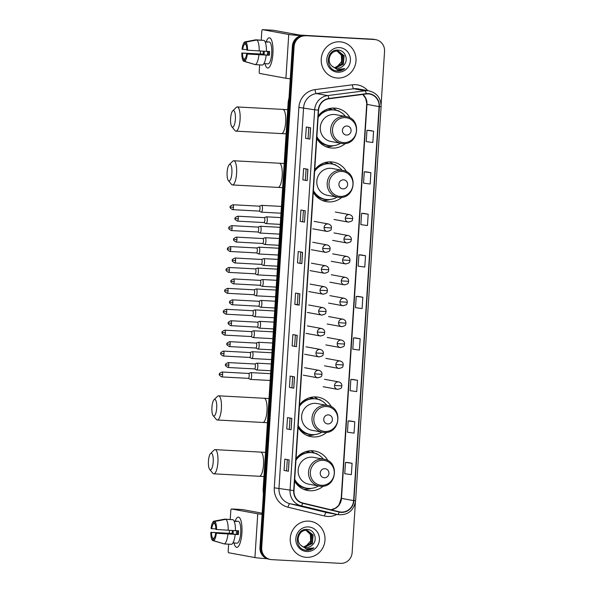 <?xml version="1.0" encoding="UTF-8"?>
<svg xmlns="http://www.w3.org/2000/svg" width="593" height="593" viewBox="0 0 593 593"><rect width="100%" height="100%" fill="white"/><g stroke="black" fill="none" stroke-linecap="round" stroke-linejoin="round"><path stroke-width="0.89" d="M327.929 460.672A20.058 19.191 100.4 0 0 314.794 451.028A20.058 19.191 100.4 0 0 312.467 450.754A20.058 19.191 100.4 0 0 296.055 458.641M308.293 488.417A18.146 17.36 100.4 0 1 294.61 481.19A20.058 19.191 100.4 0 0 307.552 490.485A20.058 19.191 100.4 0 0 309.88 490.759A20.058 19.191 100.4 0 0 323.252 486.141M331.413 406.857A20.058 19.191 100.4 0 0 318.278 397.214A20.058 19.191 100.4 0 0 315.95 396.939A20.058 19.191 100.4 0 0 299.539 404.819M311.77 434.602A18.146 17.36 100.4 0 1 298.094 427.368A20.058 19.191 100.4 0 0 311.036 436.67A20.058 19.191 100.4 0 0 313.363 436.945A20.058 19.191 100.4 0 0 326.736 432.319M346.608 171.807A20.058 19.191 100.4 0 0 333.474 162.163A20.058 19.191 100.4 0 0 331.146 161.889A20.058 19.191 100.4 0 0 314.735 169.768M326.973 199.552A18.146 17.36 100.4 0 1 313.289 192.317A20.058 19.191 100.4 0 0 326.232 201.62A20.058 19.191 100.4 0 0 328.559 201.894A20.058 19.191 100.4 0 0 341.939 197.269M350.092 117.985A20.058 19.191 100.4 0 0 336.957 108.341A20.058 19.191 100.4 0 0 334.63 108.067A20.058 19.191 100.4 0 0 318.219 115.954M316.758 138.48A20.058 19.191 100.4 0 0 329.715 147.798A20.058 19.191 100.4 0 0 332.043 148.072A20.058 19.191 100.4 0 0 345.415 143.454M306.855 451.317A18.353 17.56 -79.6 0 1 310.347 452.503M310.332 397.495A18.353 17.56 -79.6 0 1 313.83 398.681M325.535 162.445A18.353 17.56 -79.6 0 1 329.033 163.631M329.011 108.63A18.353 17.56 -79.6 0 1 332.51 109.816M336.868 110.528A20.058 19.191 100.4 0 0 332.755 108.067M333.385 164.343A20.058 19.191 100.4 0 0 329.278 161.882M318.189 399.393A20.058 19.191 100.4 0 0 314.075 396.932M314.705 453.215A20.058 19.191 100.4 0 0 310.599 450.754M381.106 104.664L384.553 51.413A11.356 10.859 100.4 0 0 375.747 39.664L374.02 39.346A11.356 10.859 100.4 0 0 372.7 39.19L303.957 35.484A11.356 10.859 100.4 0 0 292.371 46.217L259.956 547.413A11.356 10.859 100.4 0 0 268.762 559.169L269.63 559.325A11.356 10.859 100.4 0 1 260.824 547.576A11.356 10.859 100.4 0 0 269.63 559.325L270.497 559.488A11.356 10.859 100.4 0 0 271.809 559.644L340.552 563.35A11.356 10.859 100.4 0 0 352.138 552.617L355.377 502.582M375.747 39.664A11.356 10.859 100.4 0 0 374.428 39.509L304.817 35.639A11.356 10.859 100.4 0 0 293.231 46.38L260.824 547.576L293.231 46.38A11.356 10.859 100.4 0 1 304.817 35.639L373.568 39.346L303.957 35.484M374.88 39.501A11.356 10.859 100.4 0 0 373.568 39.346A11.356 10.859 100.4 0 1 374.88 39.501M339.789 41.806A18.168 17.382 100.4 0 0 321.354 57.877A18.168 17.382 100.4 0 0 335.341 77.787A18.168 17.382 100.4 0 0 337.447 78.039A18.168 17.382 100.4 0 0 355.882 61.961A18.168 17.382 100.4 0 0 341.894 42.051A18.168 17.382 100.4 0 0 339.789 41.806A18.168 17.382 100.4 0 0 321.354 57.877A18.168 17.382 100.4 0 0 335.341 77.787A18.168 17.382 100.4 0 0 337.447 78.039A18.168 17.382 100.4 0 0 355.882 61.961A18.168 17.382 100.4 0 0 341.894 42.051A18.168 17.382 100.4 0 0 339.789 41.806M308.797 521.114A18.168 17.382 100.4 0 0 290.362 537.191A18.168 17.382 100.4 0 0 304.342 557.094A18.168 17.382 100.4 0 0 306.455 557.346A18.168 17.382 100.4 0 0 324.882 541.268A18.168 17.382 100.4 0 0 310.902 521.366A18.168 17.382 100.4 0 0 308.797 521.114A18.168 17.382 100.4 0 0 290.362 537.191A18.168 17.382 100.4 0 0 304.342 557.094A18.168 17.382 100.4 0 0 306.455 557.346A18.168 17.382 100.4 0 0 324.882 541.268A18.168 17.382 100.4 0 0 310.902 521.366A18.168 17.382 100.4 0 0 308.797 521.114M368.297 93.909A12.112 11.586 -79.6 0 1 369.698 94.072A12.112 11.586 -79.6 0 1 379.09 106.607L353.613 500.625A12.112 11.586 -79.6 0 1 339.848 511.907A12.112 11.586 -79.6 0 1 339.255 511.789L302.786 503.005A12.112 11.586 -79.6 0 1 293.987 490.596L318.589 110.157A12.112 11.586 -79.6 0 1 328.93 98.779L366.274 93.983A12.112 11.586 -79.6 0 1 368.297 93.909M368.312 93.605A12.416 11.875 100.4 0 0 366.244 93.687L328.9 98.482A12.416 11.875 100.4 0 0 318.3 110.142L293.698 490.581A12.416 11.875 100.4 0 0 302.719 503.301L339.189 512.078A12.416 11.875 100.4 0 0 353.902 500.64L379.379 106.629A12.416 11.875 100.4 0 0 368.312 93.605M352.094 463.303L345.489 462.407L344.755 473.733L351.36 474.622L352.094 463.303L347.765 462.518M354.777 421.786L348.173 420.897L347.439 432.215L354.051 433.112L354.777 421.786L350.448 421M357.468 380.276L350.856 379.379L350.129 390.698L356.734 391.595L357.468 380.276L353.139 379.483M360.151 338.759L353.539 337.862L352.813 349.188L359.417 350.078L360.151 338.759L355.822 337.973M373.575 131.186L366.963 130.29L366.237 141.608L372.841 142.505L373.575 131.186L369.246 130.393M370.884 172.696L364.28 171.807L363.546 183.126L370.158 184.023L370.884 172.696L366.556 171.911M368.201 214.214L361.597 213.317L360.863 224.643L367.467 225.533L368.201 214.214L363.872 213.428M365.518 255.731L358.913 254.834L358.179 266.153L364.784 267.05L365.518 255.731L361.189 254.938M362.834 297.241L356.23 296.352L355.496 307.671L362.101 308.568L362.834 297.241L358.506 296.456M305.684 35.802A11.356 10.859 100.4 0 0 294.098 46.536L261.691 547.732A11.356 10.859 100.4 0 0 270.497 559.488M293.78 388.2L289.451 387.407L290.177 376.081L294.506 376.874L293.78 388.2L294.402 376.859M291.089 429.717L286.76 428.917L287.494 417.598L291.823 418.391L291.089 429.717L291.719 418.369M288.406 471.227L284.077 470.434L284.81 459.115L289.139 459.909L288.406 471.227L289.036 459.886M301.83 263.655L297.501 262.862L298.235 251.536L302.563 252.329L301.83 263.655L302.452 252.314M304.513 222.138L300.184 221.345L300.918 210.026L305.247 210.819L304.513 222.138L305.143 210.797M307.196 180.628L302.875 179.827L303.601 168.508L307.93 169.302L307.196 180.628L307.826 169.279M309.887 139.11L305.558 138.317L306.292 126.991L310.613 127.784L309.887 139.11L310.51 127.769M296.463 346.683L292.134 345.889L292.868 334.571L297.197 335.364L296.463 346.683L297.086 335.341M299.146 305.173L294.817 304.372L295.551 293.053L299.88 293.846L299.146 305.173L299.769 293.824M294.817 304.372L297.338 304.513M298.042 293.513L297.33 304.513L299.042 305.143M292.134 345.889L296.352 346.66M305.558 138.317L309.776 139.081M302.875 179.827L307.092 180.598M300.184 221.345L304.409 222.116M297.501 262.862L301.726 263.626M284.077 470.434L288.302 471.205M286.76 428.917L290.985 429.688M289.451 387.407L293.668 388.17M356.23 296.352L358.55 296.456M358.913 254.834L361.233 254.938M361.597 213.317L363.917 213.428M364.28 171.807L366.6 171.911M366.963 130.29L369.283 130.401M353.539 337.862L355.867 337.973M350.856 379.379L353.176 379.483M348.173 420.897L350.493 421M345.489 462.407L347.809 462.518M300.021 262.995L300.733 251.995M302.704 221.486L303.416 210.478M305.388 179.968L306.099 168.968M308.071 138.451L308.783 127.451M294.647 346.03L295.358 335.023M291.964 387.54L292.675 376.54M289.28 429.058L289.992 418.058M286.597 470.575L287.308 459.568M331.858 65.971A8.554 8.183 100.4 0 0 335.994 68.136A8.554 8.183 100.4 0 0 336.987 68.254A8.554 8.183 100.4 0 0 343.354 65.645C349.062 60.708 345.489 50.42 338.477 50.153C326.068 48.537 324.497 69.892 336.95 70.93L337.558 70.982C340.241 71.093 342.658 70.293 344.807 68.573L337.269 69.589L331.858 65.971C326.113 61.101 330.39 50.286 337.558 51.094L338.521 51.206L344.133 55.698L343.354 64.185L335.379 67.995M338.351 51.176L343.792 55.638L343.006 64.126L335.215 67.95M343.354 65.645C341.464 67.469 339.278 68.328 336.794 68.217L335.89 68.113M337.832 51.117L342.754 55.445L341.976 63.933L334.719 67.787M337.654 51.102L342.413 55.386L341.635 63.874L334.556 67.728M339.411 47.618A12.334 11.801 100.4 0 0 326.825 59.285A12.334 11.801 100.4 0 0 337.825 72.22A12.334 11.801 100.4 0 0 350.411 60.553A12.334 11.801 100.4 0 0 339.411 47.618M337.12 51.087L341.383 55.193L341.672 61.487A8.554 8.183 100.4 0 0 336.95 51.087M341.672 61.487L336.535 67.476M344.807 68.573L336.728 70.893M266.124 41.903A15.136 4.366 93.1 0 1 271.542 40.154A15.136 4.366 93.1 0 1 272.899 53.718A15.136 4.366 93.1 0 1 270.149 65.942A15.136 4.366 93.1 0 1 264.952 63.614A15.136 4.366 93.1 0 0 267.754 68.039A15.136 4.366 93.1 0 0 272.899 53.718A15.136 4.366 93.1 0 0 269.385 37.811A15.136 4.366 93.1 0 0 266.124 41.903M301.333 35.669A15.136 0.534 -176.3 0 1 288.747 34.476L262.454 29.65A1.89 0.549 -86.9 0 0 262.432 29.65A1.89 0.549 -86.9 0 0 261.795 31.444L261.231 40.102M290.259 78.78A15.136 0.534 -176.3 0 1 285.915 78.261L259.623 73.428A1.89 0.549 -86.9 0 1 259.208 71.449L259.63 64.867M260.334 53.97L260.52 51.057M273.269 30.236A1.89 0.549 93.1 0 1 273.291 30.236A1.89 0.549 93.1 0 1 273.306 30.236L299.606 35.061L342.131 37.5A1.89 1.809 -79.6 0 1 342.45 37.544L342.131 37.5M246.896 49.59L242.715 49.367A7.568 2.187 93.1 0 1 244.62 44.23L245.71 44.29M256.88 40.013L245.85 42.103L245.702 44.431A7.568 2.187 93.1 0 1 246.91 50.131L266.435 51.376A12.49 3.602 93.1 0 0 264.115 40.398L256.88 40.013A12.49 3.602 93.1 0 1 259.193 50.983M266.435 51.317L269.615 51.487A10.978 3.165 93.1 0 1 269.533 53.385A10.978 3.165 93.1 0 1 269.37 55.26L247.325 54.03L268.37 55.082A7.568 2.187 -86.9 0 0 268.562 53.207A7.568 2.187 -86.9 0 0 268.614 51.435M267.45 55.03A7.568 2.187 93.1 0 1 267.487 52.584A7.568 2.187 93.1 0 1 267.599 51.376M264.337 51.257A7.568 2.187 -86.9 0 0 264.233 52.406A7.568 2.187 -86.9 0 0 264.181 54.311L242.47 53.14A7.568 2.187 93.1 0 0 243.679 58.848L243.523 61.168L254.731 64.459M243.523 61.168A9.836 2.839 93.1 0 1 241.811 53.014L263.188 54.126A10.978 3.165 93.1 0 1 263.262 52.228A10.978 3.165 93.1 0 1 263.344 51.206M265.138 41.851L266.553 41.925A10.978 3.165 93.1 0 1 266.991 41.851L269.163 41.962A10.978 3.165 93.1 0 1 271.705 53.503A10.978 3.165 93.1 0 1 267.977 63.881L265.805 63.762A10.978 3.165 93.1 0 1 265.382 63.644M265.805 63.762A10.978 3.165 93.1 0 0 266.242 63.688L263.967 63.562M266.19 55.149A12.49 3.602 93.1 0 1 262.529 65.022L255.286 64.63L244.605 61.368L244.761 59.041A7.568 2.187 93.1 0 0 246.666 53.911M258.948 54.756A12.49 3.602 93.1 0 1 255.286 64.63M245.85 42.103A9.836 2.839 93.1 0 1 247.57 50.257M247.325 54.03A9.836 2.839 93.1 0 1 244.605 61.368M241.811 53.014L242.47 53.14M266.991 41.851A10.978 3.165 93.1 0 1 267.636 42.125L265.197 41.992M263.025 40.339L255.798 39.813L244.768 41.91L244.62 44.23M242.715 49.367L242.048 49.241A9.836 2.839 93.1 0 1 244.768 41.91M244.924 58.915L243.679 58.848M263.188 54.126L264.181 54.311M268.37 55.082L269.37 55.26M230.61 118.407A8.324 2.402 -86.9 0 0 231.841 126.732A8.324 2.402 -86.9 0 0 235.369 119.282A8.324 2.402 -86.9 0 0 232.693 110.876A8.324 2.402 -86.9 0 0 230.61 118.407M232.693 110.876L236.177 107.452A12.112 3.491 93.1 0 1 237.259 106.948A12.112 3.491 93.1 0 1 240.069 119.675A12.112 3.491 93.1 0 1 235.955 131.135A12.112 3.491 93.1 0 1 234.932 130.512L231.841 126.732M346.46 135.063A4.544 4.344 100.4 0 0 351.093 130.771A4.544 4.344 100.4 0 0 347.046 126.005A4.544 4.344 100.4 0 0 342.413 130.297A4.544 4.344 100.4 0 0 346.46 135.063M346.164 116.576C362.064 118.622 358.802 145.285 342.873 143.565L341.249 143.373A13.624 13.039 100.4 0 1 330.761 128.444A13.624 13.039 100.4 0 1 344.585 116.391A13.624 13.039 100.4 0 1 346.164 116.576L335.794 114.671A13.624 13.039 100.4 0 0 334.215 114.486A13.624 13.039 100.4 0 0 320.39 126.539A13.624 13.039 100.4 0 0 330.879 141.475L341.249 143.373A13.624 13.039 100.4 0 0 342.828 143.565M316.884 136.612A17.975 17.197 100.4 0 0 328.789 145.515A17.975 17.197 100.4 0 0 330.879 145.759A17.975 17.197 100.4 0 0 340.612 143.261M345.534 116.458A17.975 17.197 100.4 0 0 335.282 110.157A17.975 17.197 100.4 0 0 333.199 109.905A17.975 17.197 100.4 0 0 318.115 117.488M335.282 110.157L334.852 110.076A17.975 17.197 100.4 0 0 332.762 109.831A17.975 17.197 100.4 0 0 318.167 116.747M331.991 109.801A17.975 17.197 100.4 0 0 329.219 109.038A17.975 17.197 100.4 0 0 328.129 108.882M316.84 137.242A17.975 17.197 100.4 0 0 328.359 145.433L328.789 145.515M333.533 145.693A19.68 18.828 -79.6 0 1 326.55 146.686A19.68 18.828 -79.6 0 1 325.831 146.634M336.935 110.55L338.67 110.817L339.648 111.61M321.554 112.44A18.146 17.36 100.4 0 1 322.029 112.129L321.984 112.092M338.67 110.817A19.68 18.828 -79.6 0 1 339.774 111.677M227.126 172.229A8.324 2.402 -86.9 0 0 228.357 180.554A8.324 2.402 -86.9 0 0 231.885 173.097A8.324 2.402 -86.9 0 0 229.209 164.698A8.324 2.402 -86.9 0 0 227.126 172.229M229.209 164.698L232.693 161.274A12.112 3.491 93.1 0 1 233.775 160.762A12.112 3.491 93.1 0 1 236.592 173.497A12.112 3.491 93.1 0 1 232.471 184.949A12.112 3.491 93.1 0 1 231.455 184.334L228.357 180.554M342.976 188.885A4.544 4.344 100.4 0 0 347.617 184.586A4.544 4.344 100.4 0 0 343.562 179.827A4.544 4.344 100.4 0 0 338.929 184.119A4.544 4.344 100.4 0 0 342.976 188.885M342.687 170.391C358.58 172.444 355.326 199.1 339.389 197.387L337.765 197.195A13.624 13.039 100.4 0 1 327.277 182.266A13.624 13.039 100.4 0 1 341.108 170.206A13.624 13.039 100.4 0 1 342.687 170.391L332.317 168.494A13.624 13.039 100.4 0 0 330.731 168.301A13.624 13.039 100.4 0 0 316.907 180.361A13.624 13.039 100.4 0 0 327.395 195.29L337.765 197.195A13.624 13.039 100.4 0 0 339.352 197.38M313.4 190.427A17.975 17.197 100.4 0 0 325.312 199.33A17.975 17.197 100.4 0 0 327.395 199.582A17.975 17.197 100.4 0 0 337.135 197.076M342.05 170.28A17.975 17.197 100.4 0 0 331.798 163.972A17.975 17.197 100.4 0 0 329.715 163.727A17.975 17.197 100.4 0 0 314.638 171.303M331.798 163.972L331.368 163.89A17.975 17.197 100.4 0 0 329.285 163.646A17.975 17.197 100.4 0 0 314.683 170.562M328.507 163.624A17.975 17.197 100.4 0 0 325.742 162.86A17.975 17.197 100.4 0 0 324.653 162.697M313.363 191.057A17.975 17.197 100.4 0 0 324.875 199.255L325.312 199.33M330.056 199.507A19.68 18.828 -79.6 0 1 323.066 200.501A19.68 18.828 -79.6 0 1 322.347 200.449M333.459 164.365L335.193 164.632L336.172 165.425M318.07 166.262A18.146 17.36 100.4 0 1 318.552 165.951L318.508 165.914M335.193 164.632A19.68 18.828 -79.6 0 1 336.298 165.491M211.931 407.272A8.324 2.402 -86.9 0 0 213.161 415.604A8.324 2.402 -86.9 0 0 216.69 408.147A8.324 2.402 -86.9 0 0 214.014 399.749A8.324 2.402 -86.9 0 0 211.931 407.272M214.014 399.749L217.498 396.324A12.112 3.491 93.1 0 1 218.58 395.813A12.112 3.491 93.1 0 1 221.389 408.54A12.112 3.491 93.1 0 1 217.275 420A12.112 3.491 93.1 0 1 216.252 419.384L213.161 415.604M327.781 423.936A4.544 4.344 100.4 0 0 332.414 419.636A4.544 4.344 100.4 0 0 328.366 414.878A4.544 4.344 100.4 0 0 323.734 419.169A4.544 4.344 100.4 0 0 327.781 423.936M327.484 405.442C343.384 407.495 340.123 434.15 324.186 432.438L322.57 432.245A13.624 13.039 100.4 0 1 312.081 417.316A13.624 13.039 100.4 0 1 325.905 405.256A13.624 13.039 100.4 0 1 327.484 405.442L317.114 403.544A13.624 13.039 100.4 0 0 315.535 403.351A13.624 13.039 100.4 0 0 301.711 415.411A13.624 13.039 100.4 0 0 312.192 430.34L322.57 432.245A13.624 13.039 100.4 0 0 324.149 432.43M298.197 425.477A17.975 17.197 100.4 0 0 310.109 434.38A17.975 17.197 100.4 0 0 312.2 434.632A17.975 17.197 100.4 0 0 321.932 432.127M326.854 405.33A17.975 17.197 100.4 0 0 316.603 399.022A17.975 17.197 100.4 0 0 314.512 398.778A17.975 17.197 100.4 0 0 299.435 406.353M316.603 399.022L316.165 398.941A17.975 17.197 100.4 0 0 314.082 398.696A17.975 17.197 100.4 0 0 299.487 405.612M313.312 398.674A17.975 17.197 100.4 0 0 310.539 397.91A17.975 17.197 100.4 0 0 309.45 397.747M298.16 426.108A17.975 17.197 100.4 0 0 309.679 434.306L310.109 434.38M314.853 434.558A19.68 18.828 -79.6 0 1 307.871 435.551A19.68 18.828 -79.6 0 1 307.152 435.499M318.256 399.415L319.99 399.682L320.969 400.475M302.875 401.313A18.146 17.36 100.4 0 1 303.349 401.001L303.305 400.964M319.99 399.682A19.68 18.828 -79.6 0 1 321.095 400.542M208.447 461.095A8.324 2.402 -86.9 0 0 209.677 469.419A8.324 2.402 -86.9 0 0 213.206 461.969A8.324 2.402 -86.9 0 0 210.53 453.563A8.324 2.402 -86.9 0 0 208.447 461.095M210.53 453.563L214.014 450.139A12.112 3.491 93.1 0 1 215.096 449.635A12.112 3.491 93.1 0 1 217.905 462.362A12.112 3.491 93.1 0 1 213.791 473.822A12.112 3.491 93.1 0 1 212.776 473.199L209.677 469.419M324.297 477.75A4.544 4.344 100.4 0 0 328.937 473.459A4.544 4.344 100.4 0 0 324.882 468.692A4.544 4.344 100.4 0 0 320.25 472.984A4.544 4.344 100.4 0 0 324.297 477.75M324.008 459.264C339.9 461.31 336.646 487.972 320.709 486.253L319.086 486.06A13.624 13.039 100.4 0 1 308.597 471.131A13.624 13.039 100.4 0 1 322.429 459.078A13.624 13.039 100.4 0 1 324.008 459.264L313.638 457.359A13.624 13.039 100.4 0 0 312.051 457.173A13.624 13.039 100.4 0 0 298.227 469.226A13.624 13.039 100.4 0 0 308.716 484.162L319.086 486.06A13.624 13.039 100.4 0 0 320.665 486.253M294.721 479.3A17.975 17.197 100.4 0 0 306.633 488.202A17.975 17.197 100.4 0 0 308.716 488.447A17.975 17.197 100.4 0 0 318.456 485.949M323.37 459.145A17.975 17.197 100.4 0 0 313.119 452.837A17.975 17.197 100.4 0 0 311.036 452.592A17.975 17.197 100.4 0 0 295.959 460.175M313.119 452.837L312.689 452.763A17.975 17.197 100.4 0 0 310.606 452.511A17.975 17.197 100.4 0 0 296.003 459.434M309.828 452.489A17.975 17.197 100.4 0 0 307.063 451.725A17.975 17.197 100.4 0 0 305.973 451.562M294.677 479.93A17.975 17.197 100.4 0 0 306.196 488.121L306.633 488.202M311.377 488.38A19.68 18.828 -79.6 0 1 304.387 489.373A19.68 18.828 -79.6 0 1 303.668 489.321M314.772 453.23L316.506 453.504L317.492 454.297M299.391 455.127A18.146 17.36 100.4 0 1 299.873 454.816L299.828 454.779M316.506 453.504A19.68 18.828 -79.6 0 1 317.618 454.357M261.098 212.064A3.402 0.986 -86.9 0 0 261.179 212.116A3.402 0.986 -86.9 0 0 261.268 212.146A3.402 0.986 -86.9 0 0 261.298 212.153A3.402 0.986 -86.9 0 0 262.462 208.929A3.402 0.986 -86.9 0 0 261.706 205.356A3.402 0.986 -86.9 0 0 261.669 205.348A3.402 0.986 -86.9 0 0 261.543 205.371L259.4 206.179M259.097 211.064A2.461 0.712 -86.9 0 0 259.156 211.086A2.461 0.712 -86.9 0 0 259.178 211.093A2.461 0.712 -86.9 0 0 260.016 208.766A2.461 0.712 -86.9 0 0 259.475 206.179A2.461 0.712 -86.9 0 0 259.445 206.179A2.461 0.712 -86.9 0 0 259.356 206.194M259.749 232.975A3.402 0.986 -86.9 0 0 259.83 233.027A3.402 0.986 -86.9 0 0 259.912 233.056A3.402 0.986 -86.9 0 0 259.949 233.064A3.402 0.986 -86.9 0 0 261.105 229.839A3.402 0.986 -86.9 0 0 260.349 226.259A3.402 0.986 -86.9 0 0 260.32 226.259A3.402 0.986 -86.9 0 0 260.194 226.281L258.051 227.082M257.74 231.974A2.461 0.712 -86.9 0 0 257.807 231.996A2.461 0.712 -86.9 0 0 257.829 231.996A2.461 0.712 -86.9 0 0 258.667 229.669A2.461 0.712 -86.9 0 0 258.118 227.089A2.461 0.712 -86.9 0 0 258.096 227.089A2.461 0.712 -86.9 0 0 258.007 227.104M258.392 253.878A3.402 0.986 -86.9 0 0 258.474 253.937A3.402 0.986 -86.9 0 0 258.563 253.967A3.402 0.986 -86.9 0 0 258.6 253.967A3.402 0.986 -86.9 0 0 259.756 250.75A3.402 0.986 -86.9 0 0 259 247.17A3.402 0.986 -86.9 0 0 258.963 247.17A3.402 0.986 -86.9 0 0 258.837 247.185L256.695 247.993M256.391 252.885A2.461 0.712 -86.9 0 0 256.45 252.907A2.461 0.712 -86.9 0 0 256.48 252.907A2.461 0.712 -86.9 0 0 257.31 250.58A2.461 0.712 -86.9 0 0 256.769 248A2.461 0.712 -86.9 0 0 256.739 247.993A2.461 0.712 -86.9 0 0 256.65 248.007M257.043 274.789A3.402 0.986 -86.9 0 0 257.125 274.841A3.402 0.986 -86.9 0 0 257.206 274.87A3.402 0.986 -86.9 0 0 257.243 274.878A3.402 0.986 -86.9 0 0 258.4 271.653A3.402 0.986 -86.9 0 0 257.651 268.08A3.402 0.986 -86.9 0 0 257.614 268.073A3.402 0.986 -86.9 0 0 257.488 268.095L255.346 268.903M255.034 273.788A2.461 0.712 -86.9 0 0 255.101 273.81A2.461 0.712 -86.9 0 0 255.123 273.818A2.461 0.712 -86.9 0 0 255.961 271.49A2.461 0.712 -86.9 0 0 255.413 268.903A2.461 0.712 -86.9 0 0 255.39 268.903A2.461 0.712 -86.9 0 0 255.301 268.918M255.687 295.699A3.402 0.986 -86.9 0 0 255.768 295.751A3.402 0.986 -86.9 0 0 255.857 295.781A3.402 0.986 -86.9 0 0 255.894 295.788A3.402 0.986 -86.9 0 0 257.051 292.564A3.402 0.986 -86.9 0 0 256.295 288.991A3.402 0.986 -86.9 0 0 256.258 288.984A3.402 0.986 -86.9 0 0 256.132 289.006L253.997 289.807M253.685 294.699A2.461 0.712 -86.9 0 0 253.745 294.721A2.461 0.712 -86.9 0 0 253.774 294.721A2.461 0.712 -86.9 0 0 254.612 292.393A2.461 0.712 -86.9 0 0 254.063 289.814A2.461 0.712 -86.9 0 0 254.041 289.814A2.461 0.712 -86.9 0 0 253.945 289.829M254.338 316.603A3.402 0.986 -86.9 0 0 254.419 316.662A3.402 0.986 -86.9 0 0 254.508 316.692A3.402 0.986 -86.9 0 0 254.538 316.692A3.402 0.986 -86.9 0 0 255.702 313.475A3.402 0.986 -86.9 0 0 254.946 309.894A3.402 0.986 -86.9 0 0 254.908 309.894A3.402 0.986 -86.9 0 0 254.782 309.909L252.64 310.717M252.336 315.609A2.461 0.712 -86.9 0 0 252.396 315.632A2.461 0.712 -86.9 0 0 252.418 315.632A2.461 0.712 -86.9 0 0 253.255 313.304A2.461 0.712 -86.9 0 0 252.714 310.725A2.461 0.712 -86.9 0 0 252.685 310.717A2.461 0.712 -86.9 0 0 252.596 310.732M252.981 337.513A3.402 0.986 -86.9 0 0 253.07 337.565A3.402 0.986 -86.9 0 0 253.152 337.595A3.402 0.986 -86.9 0 0 253.189 337.602A3.402 0.986 -86.9 0 0 254.345 334.378A3.402 0.986 -86.9 0 0 253.589 330.805A3.402 0.986 -86.9 0 0 253.552 330.798A3.402 0.986 -86.9 0 0 253.433 330.82L251.291 331.628M250.98 336.513A2.461 0.712 -86.9 0 0 251.039 336.535A2.461 0.712 -86.9 0 0 251.069 336.542A2.461 0.712 -86.9 0 0 251.906 334.215A2.461 0.712 -86.9 0 0 251.358 331.628A2.461 0.712 -86.9 0 0 251.336 331.628A2.461 0.712 -86.9 0 0 251.247 331.643M251.632 358.424A3.402 0.986 -86.9 0 0 251.714 358.476A3.402 0.986 -86.9 0 0 251.803 358.506A3.402 0.986 -86.9 0 0 251.84 358.513A3.402 0.986 -86.9 0 0 252.996 355.289A3.402 0.986 -86.9 0 0 252.24 351.716A3.402 0.986 -86.9 0 0 252.203 351.708A3.402 0.986 -86.9 0 0 252.077 351.731L249.935 352.531M249.631 357.423A2.461 0.712 -86.9 0 0 249.69 357.446A2.461 0.712 -86.9 0 0 249.72 357.446A2.461 0.712 -86.9 0 0 250.55 355.125A2.461 0.712 -86.9 0 0 250.009 352.538A2.461 0.712 -86.9 0 0 249.979 352.538A2.461 0.712 -86.9 0 0 249.89 352.553M250.283 379.327A3.402 0.986 -86.9 0 0 250.365 379.387A3.402 0.986 -86.9 0 0 250.446 379.416A3.402 0.986 -86.9 0 0 250.483 379.416A3.402 0.986 -86.9 0 0 251.64 376.199A3.402 0.986 -86.9 0 0 250.891 372.619A3.402 0.986 -86.9 0 0 250.854 372.619A3.402 0.986 -86.9 0 0 250.728 372.641L248.586 373.442M248.274 378.334A2.461 0.712 -86.9 0 0 248.341 378.356A2.461 0.712 -86.9 0 0 248.363 378.356A2.461 0.712 -86.9 0 0 249.201 376.029A2.461 0.712 -86.9 0 0 248.652 373.449A2.461 0.712 -86.9 0 0 248.63 373.442A2.461 0.712 -86.9 0 0 248.541 373.457M265.916 223.524A3.402 0.986 -86.9 0 0 265.998 223.583A3.402 0.986 -86.9 0 0 266.087 223.613A3.402 0.986 -86.9 0 0 266.124 223.613A3.402 0.986 -86.9 0 0 267.28 220.329A3.402 0.986 -86.9 0 0 266.524 216.816A3.402 0.986 -86.9 0 0 266.487 216.816A3.402 0.986 -86.9 0 0 266.361 216.83L264.226 217.638M263.915 222.531A2.461 0.712 -86.9 0 0 263.974 222.553A2.461 0.712 -86.9 0 0 264.004 222.553A2.461 0.712 -86.9 0 0 264.841 220.225A2.461 0.712 -86.9 0 0 264.293 217.646A2.461 0.712 -86.9 0 0 264.27 217.638A2.461 0.712 -86.9 0 0 264.174 217.653M264.567 244.435A3.402 0.986 -86.9 0 0 264.648 244.486A3.402 0.986 -86.9 0 0 264.73 244.516A3.402 0.986 -86.9 0 0 264.767 244.524A3.402 0.986 -86.9 0 0 265.931 241.24A3.402 0.986 -86.9 0 0 265.175 237.726A3.402 0.986 -86.9 0 0 265.138 237.719A3.402 0.986 -86.9 0 0 265.012 237.741L262.869 238.549M262.566 243.434A2.461 0.712 -86.9 0 0 262.625 243.456A2.461 0.712 -86.9 0 0 262.647 243.464A2.461 0.712 -86.9 0 0 263.485 241.136A2.461 0.712 -86.9 0 0 262.944 238.549A2.461 0.712 -86.9 0 0 262.914 238.549A2.461 0.712 -86.9 0 0 262.825 238.564M263.21 265.345A3.402 0.986 -86.9 0 0 263.299 265.397A3.402 0.986 -86.9 0 0 263.381 265.427A3.402 0.986 -86.9 0 0 263.418 265.434A3.402 0.986 -86.9 0 0 264.582 262.143A3.402 0.986 -86.9 0 0 263.818 258.637A3.402 0.986 -86.9 0 0 263.781 258.63A3.402 0.986 -86.9 0 0 263.663 258.652L261.52 259.452M261.209 264.345A2.461 0.712 -86.9 0 0 261.268 264.367A2.461 0.712 -86.9 0 0 261.298 264.367A2.461 0.712 -86.9 0 0 262.136 262.039A2.461 0.712 -86.9 0 0 261.587 259.46A2.461 0.712 -86.9 0 0 261.565 259.46A2.461 0.712 -86.9 0 0 261.476 259.475M261.861 286.249A3.402 0.986 -86.9 0 0 261.943 286.308A3.402 0.986 -86.9 0 0 262.032 286.337A3.402 0.986 -86.9 0 0 262.069 286.337A3.402 0.986 -86.9 0 0 263.225 283.054A3.402 0.986 -86.9 0 0 262.469 279.54A3.402 0.986 -86.9 0 0 262.432 279.54A3.402 0.986 -86.9 0 0 262.306 279.555L260.164 280.363M259.86 285.255A2.461 0.712 -86.9 0 0 259.919 285.277A2.461 0.712 -86.9 0 0 259.949 285.277A2.461 0.712 -86.9 0 0 260.779 282.95A2.461 0.712 -86.9 0 0 260.238 280.37A2.461 0.712 -86.9 0 0 260.208 280.363A2.461 0.712 -86.9 0 0 260.119 280.378M260.512 307.159A3.402 0.986 -86.9 0 0 260.594 307.218A3.402 0.986 -86.9 0 0 260.675 307.241A3.402 0.986 -86.9 0 0 260.712 307.248A3.402 0.986 -86.9 0 0 261.876 303.964A3.402 0.986 -86.9 0 0 261.12 300.451A3.402 0.986 -86.9 0 0 261.083 300.443A3.402 0.986 -86.9 0 0 260.957 300.466L258.815 301.274M258.504 306.166A2.461 0.712 -86.9 0 0 258.57 306.181A2.461 0.712 -86.9 0 0 258.592 306.188A2.461 0.712 -86.9 0 0 259.43 303.861A2.461 0.712 -86.9 0 0 258.882 301.281A2.461 0.712 -86.9 0 0 258.859 301.274A2.461 0.712 -86.9 0 0 258.77 301.288M259.156 328.07A3.402 0.986 -86.9 0 0 259.237 328.122A3.402 0.986 -86.9 0 0 259.326 328.151A3.402 0.986 -86.9 0 0 259.363 328.159A3.402 0.986 -86.9 0 0 260.52 324.875A3.402 0.986 -86.9 0 0 259.764 321.362A3.402 0.986 -86.9 0 0 259.727 321.354A3.402 0.986 -86.9 0 0 259.601 321.376L257.458 322.177M257.154 327.069A2.461 0.712 -86.9 0 0 257.214 327.091A2.461 0.712 -86.9 0 0 257.243 327.099A2.461 0.712 -86.9 0 0 258.081 324.771A2.461 0.712 -86.9 0 0 257.532 322.184A2.461 0.712 -86.9 0 0 257.51 322.184A2.461 0.712 -86.9 0 0 257.414 322.199M257.807 348.973A3.402 0.986 -86.9 0 0 257.888 349.032A3.402 0.986 -86.9 0 0 257.97 349.062A3.402 0.986 -86.9 0 0 258.007 349.062A3.402 0.986 -86.9 0 0 259.171 345.778A3.402 0.986 -86.9 0 0 258.415 342.265A3.402 0.986 -86.9 0 0 258.378 342.265A3.402 0.986 -86.9 0 0 258.251 342.287L256.109 343.088M255.798 347.98A2.461 0.712 -86.9 0 0 255.865 348.002A2.461 0.712 -86.9 0 0 255.887 348.002A2.461 0.712 -86.9 0 0 256.725 345.675A2.461 0.712 -86.9 0 0 256.183 343.095A2.461 0.712 -86.9 0 0 256.154 343.088A2.461 0.712 -86.9 0 0 256.065 343.102M256.45 369.884A3.402 0.986 -86.9 0 0 256.539 369.943A3.402 0.986 -86.9 0 0 256.621 369.973A3.402 0.986 -86.9 0 0 256.658 369.973A3.402 0.986 -86.9 0 0 257.822 366.689A3.402 0.986 -86.9 0 0 257.058 363.175A3.402 0.986 -86.9 0 0 257.021 363.175A3.402 0.986 -86.9 0 0 256.902 363.19L254.76 363.998M254.449 368.89A2.461 0.712 -86.9 0 0 254.508 368.905A2.461 0.712 -86.9 0 0 254.538 368.913A2.461 0.712 -86.9 0 0 255.375 366.585A2.461 0.712 -86.9 0 0 254.827 364.006A2.461 0.712 -86.9 0 0 254.805 363.998A2.461 0.712 -86.9 0 0 254.716 364.013M235.124 521.21A15.136 4.366 93.1 0 1 240.543 519.461A15.136 4.366 93.1 0 1 241.9 533.025A15.136 4.366 93.1 0 1 239.157 545.249A15.136 4.366 93.1 0 1 233.953 542.929A15.136 4.366 93.1 0 0 236.755 547.346A15.136 4.366 93.1 0 0 241.9 533.025A15.136 4.366 93.1 0 0 238.386 517.118A15.136 4.366 93.1 0 0 235.124 521.21M262.099 514.309A15.136 0.534 -176.3 0 1 257.755 513.79L231.455 508.964A1.89 0.549 -86.9 0 0 231.44 508.957A1.89 0.549 -86.9 0 0 230.796 510.751L230.232 519.416M267.139 558.732A15.136 0.534 -176.3 0 1 254.923 557.568L228.631 552.743A1.89 0.549 -86.9 0 1 228.209 550.756L228.631 544.174M229.335 533.285L229.528 530.364M231.44 508.957L242.292 509.543A1.89 0.549 93.1 0 1 242.292 509.543A1.89 0.549 93.1 0 1 242.315 509.55L262.173 513.19M215.904 528.897L211.723 528.674A7.568 2.187 93.1 0 1 213.628 523.537L214.718 523.597M225.889 519.32L214.859 521.417L214.71 523.738A7.568 2.187 93.1 0 1 215.911 529.445L235.436 530.683A12.49 3.602 93.1 0 0 233.123 519.713L225.889 519.32A12.49 3.602 93.1 0 1 228.201 530.29M235.436 530.624L238.616 530.794A10.978 3.165 93.1 0 1 238.542 532.692A10.978 3.165 93.1 0 1 238.371 534.567L215.667 533.218L237.378 534.389A7.568 2.187 -86.9 0 0 237.571 532.514A7.568 2.187 -86.9 0 0 237.623 530.742M236.451 534.337A7.568 2.187 93.1 0 1 236.496 531.891A7.568 2.187 93.1 0 1 236.6 530.691M233.338 530.572A7.568 2.187 -86.9 0 0 233.242 531.721A7.568 2.187 -86.9 0 0 233.182 533.618L211.479 532.447A7.568 2.187 93.1 0 0 212.679 538.155L212.531 540.475L223.739 543.774M212.531 540.475A9.836 2.839 93.1 0 1 210.811 532.329L232.189 533.433A10.978 3.165 93.1 0 1 232.263 531.543A10.978 3.165 93.1 0 1 232.345 530.513M234.139 521.158L235.562 521.232A10.978 3.165 93.1 0 1 235.992 521.158L238.164 521.277A10.978 3.165 93.1 0 1 240.714 532.81A10.978 3.165 93.1 0 1 236.985 543.188L234.813 543.077A10.978 3.165 93.1 0 1 234.391 542.951M234.813 543.077A10.978 3.165 93.1 0 0 235.251 542.995L232.967 542.877M235.191 534.456A12.49 3.602 93.1 0 1 231.529 544.33L224.295 543.937L213.613 540.675L213.762 538.355A7.568 2.187 93.1 0 0 215.667 533.218M227.957 534.063A12.49 3.602 93.1 0 1 224.295 543.937M214.859 521.417A9.836 2.839 93.1 0 1 216.578 529.564M216.334 533.337A9.836 2.839 93.1 0 1 213.613 540.675M210.811 532.329L211.479 532.447M235.992 521.158A10.978 3.165 93.1 0 1 236.644 521.432L234.205 521.306M232.033 519.653L224.806 519.12L213.776 521.217L213.628 523.537M211.723 528.674L211.056 528.548A9.836 2.839 93.1 0 1 213.776 521.217M213.925 538.222L212.679 538.155M232.189 533.433L233.182 533.618M237.378 534.389L238.371 534.567M300.866 545.286A8.554 8.183 100.4 0 0 304.995 547.443A8.554 8.183 100.4 0 0 305.988 547.561A8.554 8.183 100.4 0 0 312.355 544.952C318.063 540.023 314.49 529.727 307.478 529.46C295.069 527.844 293.498 549.2 305.951 550.237L306.566 550.289C309.249 550.4 311.666 549.6 313.816 547.88L306.27 548.896L300.866 545.286C295.121 540.408 299.398 529.593 306.559 530.401L307.53 530.513L313.134 535.005L312.355 543.492L304.387 547.302M307.352 530.483L312.793 534.945L312.014 543.433L304.216 547.257M312.355 544.952C310.465 546.776 308.286 547.635 305.803 547.524L304.891 547.421M306.833 530.424L311.762 534.753L310.984 543.24L303.727 547.094M306.655 530.409L311.421 534.693L310.636 543.181L303.557 547.035M308.419 526.925A12.334 11.801 100.4 0 0 295.825 538.592A12.334 11.801 100.4 0 0 306.826 551.534A12.334 11.801 100.4 0 0 319.419 539.867A12.334 11.801 100.4 0 0 308.419 526.925M306.129 530.394L310.391 534.501L310.68 540.801A8.554 8.183 100.4 0 0 305.958 530.394M310.68 540.801L305.536 546.783M313.816 547.88L305.736 550.2M292.371 46.217L294.098 46.536M372.7 39.19L374.428 39.509M259.956 547.413L261.691 547.732M288.954 99.016A15.136 14.484 100.4 0 0 288.517 101.811L288.769 101.855M263.403 494.169L263.099 489.966L288.205 101.707L263.663 490.115M263.099 489.966L263.411 490.063A15.136 14.484 100.4 0 0 263.485 492.887M379.09 106.607L366.971 104.383A12.112 11.586 100.4 0 0 362.901 94.413M336.787 514.428A18.924 18.101 -79.6 0 1 327.61 516.444A18.924 18.101 -79.6 0 1 324.49 515.992L288.028 507.215A18.924 18.101 -79.6 0 1 274.277 487.824L298.879 107.385A18.924 18.101 -79.6 0 1 315.031 89.61L352.375 84.806A18.924 18.101 -79.6 0 1 367.727 90.633M298.879 107.385L314.661 109.809A15.136 14.484 -79.6 0 1 327.581 95.592L364.925 90.796A15.136 14.484 -79.6 0 1 367.452 90.699A15.136 14.484 -79.6 0 1 369.209 90.907L358.128 88.876A15.136 14.484 100.4 0 0 356.371 88.668A15.136 14.484 100.4 0 0 353.843 88.757L316.499 93.553A15.136 14.484 100.4 0 0 303.579 107.778L278.977 488.217A15.136 14.484 100.4 0 0 289.977 503.731L326.439 512.508A15.136 14.484 100.4 0 0 327.18 512.663L338.262 514.694A15.136 14.484 -79.6 0 1 337.521 514.539L301.051 505.762A15.136 14.484 -79.6 0 1 290.059 490.248L314.661 109.809L318.3 110.142M366.244 93.687A3.788 1.053 82.7 0 0 364.925 90.796L353.843 88.757A3.788 1.053 -97.3 0 1 352.375 84.806M293.698 490.581L274.277 487.824M302.719 503.301A3.788 1.097 103.5 0 1 301.051 505.762L289.977 503.731A3.788 1.097 -76.5 0 0 288.028 507.215M315.031 89.61A3.788 1.053 -97.3 0 0 316.499 93.553L327.581 95.592A3.788 1.053 82.7 0 1 328.9 98.482M339.189 512.078A3.788 1.097 103.5 0 1 337.521 514.539L326.439 512.508A3.788 1.097 -76.5 0 0 324.49 515.992M353.902 500.64L355.63 500.64L381.106 106.621L379.379 106.629M330.998 509.795A12.112 11.586 100.4 0 0 341.494 498.402L366.971 104.383L365.651 98.379L362.797 94.428M353.613 500.625L341.205 498.313L366.689 104.301M285.915 78.261L288.747 34.476M273.306 30.236L262.454 29.65L273.291 30.236M286.123 133.855L281.542 133.588A12.112 3.491 -86.9 0 0 285.656 122.136A12.112 3.491 -86.9 0 0 282.846 109.408L237.259 106.948M343.666 142.594A12.512 11.971 100.4 0 0 356.437 130.764A12.512 11.971 100.4 0 0 345.282 117.636A12.512 11.971 100.4 0 0 332.51 129.474A12.512 11.971 100.4 0 0 343.666 142.594M316.773 138.503A18.146 17.36 100.4 0 0 330.449 145.73M282.646 187.677L278.065 187.41A12.112 3.491 -86.9 0 0 282.179 175.951A12.112 3.491 -86.9 0 0 279.37 163.223L233.775 160.762M340.182 196.416A12.512 11.971 100.4 0 0 352.961 184.579A12.512 11.971 100.4 0 0 341.798 171.451A12.512 11.971 100.4 0 0 329.026 183.289A12.512 11.971 100.4 0 0 340.182 196.416M267.443 422.727L262.862 422.461A12.112 3.491 -86.9 0 0 266.976 411.001A12.112 3.491 -86.9 0 0 264.167 398.274L218.58 395.813M324.986 431.467A12.512 11.971 100.4 0 0 337.758 419.629A12.512 11.971 100.4 0 0 326.602 406.501A12.512 11.971 100.4 0 0 313.83 418.339A12.512 11.971 100.4 0 0 324.986 431.467M263.967 476.542L259.386 476.275A12.112 3.491 -86.9 0 0 263.5 464.823A12.112 3.491 -86.9 0 0 260.69 452.096L215.096 449.635M321.502 485.282A12.512 11.971 100.4 0 0 334.274 473.451A12.512 11.971 100.4 0 0 323.118 460.324A12.512 11.971 100.4 0 0 310.347 472.154A12.512 11.971 100.4 0 0 321.502 485.282M335.341 212.02L349.625 214.636A3.788 3.617 100.4 0 0 345.319 218.165L352.716 218.602C351.834 219.566 354.154 221.019 348.254 222.079A3.788 3.617 100.4 0 0 348.699 222.13M233.457 207.328A2.461 0.712 -86.9 0 0 232.886 204.748C230.507 205.815 229.639 206.586 230.299 207.046L233.457 207.328A2.461 0.712 -86.9 0 1 232.626 209.655L259.178 211.093M345.319 218.165A3.788 3.617 100.4 0 0 348.254 222.079L333.97 219.462M333.985 232.923L348.269 235.547A3.788 3.617 100.4 0 0 343.97 239.075L351.367 239.513C350.485 240.469 352.798 241.922 346.905 242.989A3.788 3.617 100.4 0 0 347.342 243.041M232.108 228.238A2.461 0.712 -86.9 0 0 231.537 225.651C229.15 226.726 228.29 227.49 228.95 227.949L232.108 228.238A2.461 0.712 -86.9 0 1 231.27 230.566L257.829 231.996M343.97 239.075A3.788 3.617 100.4 0 0 346.905 242.989L332.621 240.373M332.636 253.834L346.92 256.458A3.788 3.617 100.4 0 0 342.621 259.979L350.011 260.423C349.129 261.38 351.449 262.832 345.549 263.9A3.788 3.617 100.4 0 0 345.993 263.952M230.759 249.149A2.461 0.712 -86.9 0 0 230.188 246.562C227.801 247.637 226.934 248.4 227.601 248.86L230.759 249.149A2.461 0.712 -86.9 0 1 229.921 251.476L256.48 252.907M342.621 259.979A3.788 3.617 100.4 0 0 345.549 263.9L331.272 261.276M331.287 274.744L345.563 277.361A3.788 3.617 100.4 0 0 341.264 280.889L348.662 281.327C347.78 282.29 350.1 283.743 344.199 284.81A3.788 3.617 100.4 0 0 344.637 284.862M229.402 270.052A2.461 0.712 -86.9 0 0 228.831 267.473C226.444 268.54 225.585 269.311 226.244 269.771L229.402 270.052A2.461 0.712 -86.9 0 1 228.564 272.38L255.123 273.818M341.264 280.889A3.788 3.617 100.4 0 0 344.199 284.81L329.916 282.186M329.93 295.648L344.214 298.272A3.788 3.617 100.4 0 0 339.915 301.8L347.305 302.237C346.423 303.193 348.743 304.646 342.85 305.714A3.788 3.617 100.4 0 0 343.288 305.766M228.053 290.963A2.461 0.712 -86.9 0 0 227.482 288.376C225.095 289.451 224.236 290.222 224.895 290.674L228.053 290.963A2.461 0.712 -86.9 0 1 227.215 293.29L253.774 294.721M339.915 301.8A3.788 3.617 100.4 0 0 342.85 305.714L328.566 303.097M328.581 316.558L342.865 319.182A3.788 3.617 100.4 0 0 338.559 322.703L345.956 323.148C345.074 324.104 347.394 325.557 341.494 326.624A3.788 3.617 100.4 0 0 341.939 326.676M226.696 311.874A2.461 0.712 -86.9 0 0 226.126 309.287C223.746 310.361 222.879 311.125 223.539 311.584L226.696 311.874A2.461 0.712 -86.9 0 1 225.866 314.201L252.418 315.632M338.559 322.703A3.788 3.617 100.4 0 0 341.494 326.624L327.21 324M327.225 337.469L341.509 340.085A3.788 3.617 100.4 0 0 337.209 343.614L344.6 344.051C343.725 345.015 346.038 346.468 340.145 347.535A3.788 3.617 100.4 0 0 340.582 347.587M225.347 332.784A2.461 0.712 -86.9 0 0 224.777 330.197C222.39 331.272 221.53 332.036 222.19 332.495L225.347 332.784A2.461 0.712 -86.9 0 1 224.51 335.104L251.069 336.542M337.209 343.614A3.788 3.617 100.4 0 0 340.145 347.535L325.861 344.911M325.876 358.372L340.16 360.996A3.788 3.617 100.4 0 0 335.86 364.525L343.251 364.962C342.369 365.925 344.689 367.371 338.788 368.438A3.788 3.617 100.4 0 0 339.233 368.49M223.998 353.687A2.461 0.712 -86.9 0 0 223.428 351.1C221.041 352.175 220.173 352.946 220.841 353.398L223.998 353.687A2.461 0.712 -86.9 0 1 223.161 356.015L249.72 357.446M335.86 364.525A3.788 3.617 100.4 0 0 338.788 368.438L324.512 365.822M324.519 379.283L338.803 381.907A3.788 3.617 100.4 0 0 334.504 385.435L341.902 385.873C341.019 386.829 343.34 388.282 337.439 389.349A3.788 3.617 100.4 0 0 337.877 389.401M222.642 374.598A2.461 0.712 -86.9 0 0 222.071 372.011C219.684 373.086 218.824 373.849 219.484 374.309L222.642 374.598A2.461 0.712 -86.9 0 1 221.804 376.926L248.363 378.356M334.504 385.435A3.788 3.617 100.4 0 0 337.439 389.349L323.155 386.725M238.282 218.795A2.461 0.712 -86.9 0 0 237.711 216.208C235.325 217.283 234.465 218.046 235.124 218.506L238.282 218.795A2.461 0.712 -86.9 0 1 237.445 221.122L264.004 222.553M314.112 221.359L328.396 223.984A3.788 3.617 100.4 0 0 324.097 227.512L331.487 227.949C330.605 228.905 332.925 230.358 327.032 231.426A3.788 3.617 100.4 0 0 327.469 231.478M324.097 227.512A3.788 3.617 100.4 0 0 327.032 231.426L312.748 228.809M236.926 239.698A2.461 0.712 -86.9 0 0 236.355 237.118C233.976 238.193 233.108 238.957 233.768 239.416L236.926 239.698A2.461 0.712 -86.9 0 1 236.096 242.026L262.647 243.464M312.763 242.27L327.047 244.894A3.788 3.617 100.4 0 0 322.74 248.415L330.138 248.86C329.256 249.816 331.576 251.269 325.676 252.336A3.788 3.617 100.4 0 0 326.113 252.388M322.74 248.415A3.788 3.617 100.4 0 0 325.676 252.336L311.392 249.712M235.577 260.609A2.461 0.712 -86.9 0 0 235.006 258.022C232.619 259.097 231.759 259.867 232.419 260.32L235.577 260.609A2.461 0.712 -86.9 0 1 234.739 262.936L261.298 264.367M311.407 263.181L325.69 265.797A3.788 3.617 100.4 0 0 321.391 269.326L328.781 269.763C327.907 270.727 330.219 272.18 324.327 273.247A3.788 3.617 100.4 0 0 324.764 273.299M321.391 269.326A3.788 3.617 100.4 0 0 324.327 273.247L310.043 270.623M234.228 281.519A2.461 0.712 -86.9 0 0 233.657 278.932C231.27 280.007 230.403 280.771 231.07 281.23L234.228 281.519A2.461 0.712 -86.9 0 1 233.39 283.847L259.949 285.277M310.057 284.084L324.341 286.708A3.788 3.617 100.4 0 0 320.035 290.236L327.432 290.674C326.55 291.637 328.87 293.083 322.97 294.15A3.788 3.617 100.4 0 0 323.415 294.202M320.035 290.236A3.788 3.617 100.4 0 0 322.97 294.15L308.694 291.534M232.871 302.43A2.461 0.712 -86.9 0 0 232.3 299.843C229.914 300.918 229.054 301.681 229.713 302.141L232.871 302.43A2.461 0.712 -86.9 0 1 232.033 304.758L258.592 306.188M308.701 304.995L322.985 307.619A3.788 3.617 100.4 0 0 318.686 311.147L326.083 311.584C325.201 312.541 327.521 313.993 321.621 315.061A3.788 3.617 100.4 0 0 322.058 315.113M318.686 311.147A3.788 3.617 100.4 0 0 321.621 315.061L307.337 312.437M231.522 323.333A2.461 0.712 -86.9 0 0 230.951 320.754C228.564 321.821 227.705 322.592 228.364 323.044L231.522 323.333A2.461 0.712 -86.9 0 1 230.684 325.661L257.243 327.099M307.352 325.905L321.636 328.522A3.788 3.617 100.4 0 0 317.337 332.05L324.727 332.495C323.845 333.451 326.165 334.904 320.272 335.972A3.788 3.617 100.4 0 0 320.709 336.023M317.337 332.05A3.788 3.617 100.4 0 0 320.272 335.972L305.988 333.348M230.166 344.244A2.461 0.712 -86.9 0 0 229.595 341.657C227.215 342.732 226.348 343.495 227.008 343.955L230.166 344.244A2.461 0.712 -86.9 0 1 229.335 346.571L255.887 348.002M306.003 346.809L320.287 349.433A3.788 3.617 100.4 0 0 315.98 352.961L323.378 353.398C322.496 354.362 324.816 355.807 318.915 356.875A3.788 3.617 100.4 0 0 319.353 356.927M315.98 352.961A3.788 3.617 100.4 0 0 318.915 356.875L304.632 354.258M228.816 365.155A2.461 0.712 -86.9 0 0 228.246 362.568C225.859 363.642 224.999 364.406 225.659 364.865L228.816 365.155A2.461 0.712 -86.9 0 1 227.979 367.482L254.538 368.913M304.646 367.719L318.93 370.343A3.788 3.617 100.4 0 0 314.631 373.872L322.021 374.309C321.147 375.265 323.459 376.718 317.566 377.785A3.788 3.617 100.4 0 0 318.004 377.837M314.631 373.872A3.788 3.617 100.4 0 0 317.566 377.785L303.282 375.161M254.923 557.568L257.755 513.79M242.315 509.55L231.455 508.964M288.205 101.707L289.05 97.578M338.262 514.694C348.054 515.28 353.843 510.595 355.63 500.64M381.106 106.621C381.01 98.26 377.044 93.027 369.209 90.907M330.924 509.78L335.304 508.253L337.751 506.289L339.107 504.584L341.205 498.313M287.687 109.69L282.846 109.408M281.542 133.588L235.955 131.135M328.211 108.853L329.219 109.038M284.21 163.505L279.37 163.223M278.065 187.41L232.471 184.949M324.727 162.675L325.742 162.86M269.007 398.555L264.167 398.274M262.862 422.461L217.275 420M309.524 397.725L310.539 397.91M265.531 452.377L260.69 452.096M259.386 476.275L213.791 473.822M306.047 451.54L307.063 451.725M349.625 214.636C351.731 215.303 352.761 216.623 352.716 218.602M280.993 213.213L261.298 212.153M281.43 206.416L261.669 205.348M259.134 211.086L261.179 212.116M232.886 204.748L259.445 206.179M232.626 209.655C230.366 208.336 229.587 207.468 230.299 207.046M348.269 235.547C350.381 236.214 351.412 237.534 351.367 239.513M279.644 234.124L259.949 233.064M280.081 227.327L260.32 226.259M257.785 231.996L259.83 233.027M231.537 225.651L258.096 227.089M231.27 230.566C229.009 229.246 228.238 228.372 228.95 227.949M346.92 256.458C349.032 257.117 350.063 258.444 350.011 260.423M278.287 255.034L258.6 253.967M278.732 248.23L258.963 247.17M256.435 252.907L258.474 253.937M230.188 246.562L256.739 247.993M229.921 251.476C227.66 250.157 226.889 249.282 227.601 248.86M345.563 277.361C347.676 278.028 348.706 279.347 348.662 281.327M276.938 275.938L257.243 274.878M277.376 269.14L257.614 268.073M255.079 273.81L257.125 274.841M228.831 267.473L255.39 268.903M228.564 272.38C226.311 271.06 225.533 270.193 226.244 269.771M344.214 298.272C346.327 298.939 347.357 300.258 347.305 302.237M275.582 296.848L255.894 295.788M276.027 290.051L256.258 288.984M253.73 294.721L255.768 295.751M227.482 288.376L254.041 289.814M227.215 293.29C224.955 291.971 224.184 291.096 224.895 290.674M342.865 319.182C344.97 319.842 346.001 321.169 345.956 323.148M274.233 317.759L254.538 316.692M274.67 310.962L254.908 309.894M252.373 315.632L254.419 316.662M226.126 309.287L252.685 310.717M225.866 314.201C223.605 312.882 222.827 312.007 223.539 311.584M341.509 340.085C343.621 340.753 344.652 342.072 344.6 344.051M272.884 338.662L253.189 337.602M273.321 331.865L253.552 330.798M251.024 336.535L253.07 337.565M224.777 330.197L251.336 331.628M224.51 335.104C222.249 333.785 221.478 332.918 222.19 332.495M340.16 360.996C342.272 361.663 343.303 362.983 343.251 364.962M271.527 359.573L251.84 358.513M271.965 352.776L252.203 351.708M249.675 357.446L251.714 358.476M223.428 351.1L249.979 352.538M223.161 356.015C220.9 354.696 220.129 353.821 220.841 353.398M338.803 381.907C340.916 382.567 341.946 383.893 341.902 385.873M270.178 380.484L250.483 379.416M270.616 373.686L250.854 372.619M248.319 378.356L250.365 379.387M222.071 372.011L248.63 373.442M221.804 376.926C219.551 375.606 218.773 374.732 219.484 374.309M328.396 223.984C330.509 224.651 331.539 225.97 331.487 227.949M280.274 224.376L266.124 223.613M280.711 217.579L266.487 216.816M263.959 222.553L265.998 223.583M237.711 216.208L264.27 217.638M237.445 221.122C235.184 219.803 234.413 218.928 235.124 218.506M327.047 244.894C329.152 245.554 330.182 246.881 330.138 248.86M278.918 245.287L264.767 244.524M279.362 238.49L265.138 237.719M262.603 243.456L264.648 244.486M236.355 237.118L262.914 238.549M236.096 242.026C233.835 240.706 233.056 239.839 233.768 239.416M325.69 265.797C327.803 266.465 328.833 267.784 328.781 269.763M277.568 266.198L263.418 265.434M278.006 259.4L263.781 258.63M261.254 264.367L263.299 265.397M235.006 258.022L261.565 259.46M234.739 262.936C232.478 261.617 231.707 260.742 232.419 260.32M324.341 286.708C326.446 287.375 327.484 288.695 327.432 290.674M276.212 287.101L262.069 286.337M276.657 280.304L262.432 279.54M259.904 285.277L261.943 286.308M233.657 278.932L260.208 280.363M233.39 283.847C231.129 282.527 230.358 281.653 231.07 281.23M322.985 307.619C325.097 308.278 326.128 309.605 326.083 311.584M274.863 308.012L260.712 307.248M275.3 301.214L261.083 300.443M258.548 306.181L260.594 307.218M232.3 299.843L258.859 301.274M232.033 304.758C229.78 303.431 229.002 302.563 229.713 302.141M321.636 328.522C323.748 329.189 324.779 330.516 324.727 332.495M273.514 328.922L259.363 328.159M273.951 322.125L259.727 321.354M257.199 327.091L259.237 328.122M230.951 320.754L257.51 322.184M230.684 325.661C228.424 324.341 227.653 323.474 228.364 323.044M320.287 349.433C322.392 350.1 323.422 351.419 323.378 353.398M272.157 349.826L258.007 349.062M272.595 343.028L258.378 342.265M255.842 348.002L257.888 349.032M229.595 341.657L256.154 343.088M229.335 346.571C227.075 345.252 226.296 344.377 227.008 343.955M318.93 370.343C321.043 371.01 322.073 372.33 322.021 374.309M270.808 370.736L256.658 369.973M271.246 363.939L257.021 363.175M254.493 368.913L256.539 369.943M228.246 362.568L254.805 363.998M227.979 367.482C225.718 366.163 224.947 365.288 225.659 364.865"/></g></svg>
